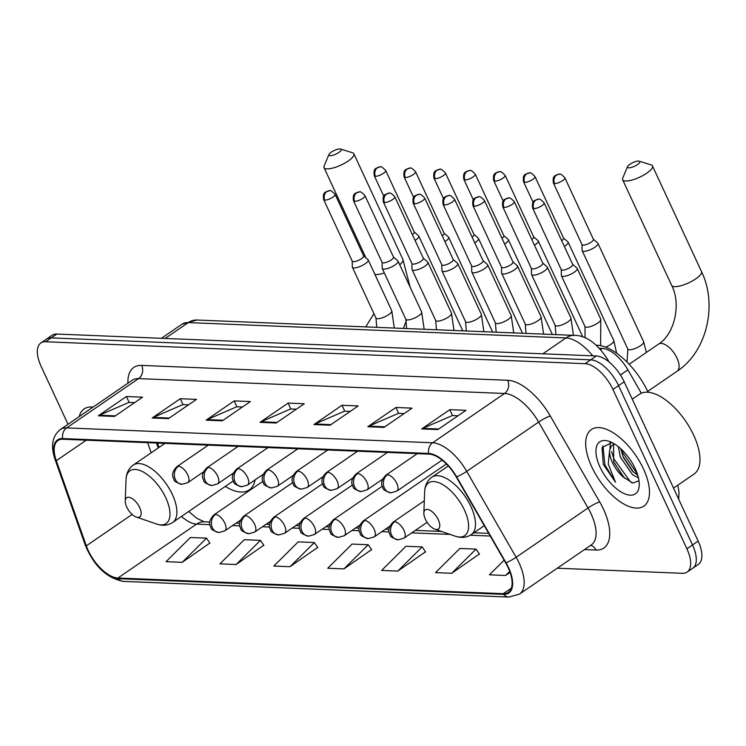 <?xml version="1.0" encoding="UTF-8"?>
<svg xmlns="http://www.w3.org/2000/svg" width="746" height="746" viewBox="0 0 746 746"><rect width="100%" height="100%" fill="white"/><g stroke="black" fill="none" stroke-linecap="round" stroke-linejoin="round"><path stroke-width="1.12" d="M157.518 443.077L159.038 447.395M225.273 486.411A51.26 24.301 -124.4 0 0 249.285 489.88A51.26 24.301 -124.4 0 0 255.085 479.883M599.402 348.317L602.33 348.429A29.01 13.754 55.6 0 1 627.908 369.867L641.318 393.207M557.281 568.21L682.404 573.301A29.01 13.754 -124.4 0 0 687.131 572.079L698.368 564.377A29.01 13.754 -124.4 0 0 698.135 541.102L624.188 381.793A29.01 13.754 -124.4 0 0 596.343 355.982L56.808 334.049A29.01 13.754 -124.4 0 0 52.08 335.28L46.457 339.132A29.01 13.754 -124.4 0 1 51.185 337.901A29.01 13.754 -124.4 0 0 46.457 339.132L40.843 342.983A29.01 13.754 -124.4 0 0 41.077 366.249L68.007 424.269M687.131 572.079A29.01 13.754 -124.4 0 0 686.898 548.804L612.951 389.496L618.574 385.645A29.01 13.754 -124.4 0 0 590.729 359.833L51.185 337.901L590.729 359.833A29.01 13.754 -124.4 0 1 618.574 385.645L692.521 544.953L618.574 385.645L624.188 381.793M692.754 568.228A29.01 13.754 -124.4 0 0 692.521 544.953A29.01 13.754 -124.4 0 1 692.754 568.228M643.462 468.889A46.42 22.007 -124.4 0 0 591.345 429.547A46.42 22.007 -124.4 0 0 591.718 466.782A46.42 22.007 -124.4 0 0 643.835 506.124A46.42 22.007 -124.4 0 0 643.462 468.889A46.42 22.007 -124.4 0 0 591.345 429.547A46.42 22.007 -124.4 0 0 591.718 466.782A46.42 22.007 -124.4 0 0 643.835 506.124A46.42 22.007 -124.4 0 0 643.462 468.889M93.082 407.083A46.42 22.007 -124.4 0 0 84.139 408.929A46.42 22.007 -124.4 0 0 79.197 416.604A46.42 22.007 -124.4 0 1 84.139 408.929A46.42 22.007 -124.4 0 1 93.082 407.083M508.091 567.557A30.95 14.668 55.6 0 1 508.343 592.38A30.95 14.668 55.6 0 1 503.298 593.685L117.915 578.019A30.95 14.668 55.6 0 1 86.312 545.839L56.304 460.711A30.95 14.668 55.6 0 1 57.955 440.541A30.95 14.668 55.6 0 1 63 439.235L428.997 454.109A30.95 14.668 55.6 0 1 456.272 476.974L505.667 562.885A30.95 14.668 55.6 0 1 508.091 567.557M508.52 567.575A31.724 15.041 -124.4 0 0 506.04 562.792L456.645 476.871A31.724 15.041 -124.4 0 0 428.689 453.437L62.692 438.564A31.724 15.041 -124.4 0 0 55.829 460.58L85.827 545.708A31.724 15.041 -124.4 0 0 118.222 578.691L503.606 594.357A31.724 15.041 -124.4 0 0 508.52 567.575M182.201 562.325L206.549 538.155L190.37 537.502L166.032 561.673L182.201 562.325L209.878 543.051M236.109 564.517L260.447 540.346L244.278 539.694L219.939 563.864L236.109 564.517L263.776 545.242M290.007 566.708L314.346 542.538L298.176 541.885L273.838 566.055L290.007 566.708L317.675 547.433M451.703 573.282L476.041 549.112L459.872 548.459L435.533 572.62L451.703 573.282L479.38 554.008M397.805 571.091L422.143 546.921L405.973 546.268L381.635 570.429L397.805 571.091L425.481 551.816M343.906 568.9L368.244 544.729L352.075 544.076L327.736 568.238L343.906 568.9L371.573 549.625M612.951 389.496A29.01 13.754 -124.4 0 0 585.106 363.684L45.571 341.752A29.01 13.754 -124.4 0 0 40.843 342.983M152.212 417.965L180.308 398.709L196.478 399.371L168.382 418.627L152.212 417.965A7.74 6.425 92.3 0 1 153.238 417.406L169.221 418.049M98.313 415.783L126.41 396.518L142.579 397.18L114.483 416.436L98.313 415.783A7.74 6.425 92.3 0 1 99.339 415.214L115.322 415.858M313.917 424.539L342.013 405.283L358.183 405.945L330.086 425.201L313.917 424.539A7.74 6.425 92.3 0 1 314.943 423.98L330.926 424.623M367.815 426.731L395.912 407.475L412.081 408.137L383.985 427.393L367.815 426.731A7.74 6.425 92.3 0 1 368.841 426.162L384.824 426.815M421.714 428.922L449.81 409.666L465.98 410.328L437.883 429.584L421.714 428.922A7.74 6.425 92.3 0 1 422.74 428.353L438.723 429.006M206.12 420.157L234.207 400.9L250.376 401.562L222.289 420.819L206.12 420.157A7.74 6.425 92.3 0 1 207.136 419.597L223.119 420.24M260.018 422.348L288.105 403.092L304.275 403.754L276.188 423.01L260.018 422.348A7.74 6.425 92.3 0 1 261.035 421.788L277.027 422.432M504.137 560.218L489.432 574.812L505.602 575.474L510.068 572.415M288.105 403.092L290.837 408.976M296.33 409.2L290.651 408.976L261.035 421.788M234.207 400.9L236.939 406.784M242.422 407.008L236.752 406.784L207.136 419.597M449.81 409.666L452.542 415.55M458.025 415.774L452.346 415.541L422.74 428.353M395.912 407.475L398.644 413.359M404.127 413.582L398.448 413.349L368.841 426.162M342.013 405.283L344.745 411.167M350.228 411.391L344.549 411.158L314.943 423.98M126.41 396.518L129.142 402.411M134.625 402.626L128.946 402.402L99.339 415.214M180.308 398.709L183.04 404.593M188.524 404.817L182.845 404.593L153.238 417.406M368.244 544.729L371.722 549.83M422.143 546.921L425.621 552.021M476.041 549.112L479.519 554.213M505.602 575.474L509.704 571.408M314.346 542.538L317.815 547.639M260.447 540.346L263.916 545.447M206.549 538.155L210.018 543.265M673.535 488.108L694.088 474.018A48.35 22.921 -124.4 0 0 693.696 435.226A48.35 22.921 -124.4 0 0 639.415 394.252L632.254 399.157M638.464 477.953L632.571 474.773L620.346 457.102L618.331 446.677M637.727 475.23L632.627 471.323L623.302 457.373L620.793 448.784M611.879 442.49L602.031 447.609L603.262 464.264L615.487 482.224L608.242 464.077L609.622 450.472A21.858 10.36 -124.4 0 0 612.429 462.529A21.858 10.36 -124.4 0 0 623.274 477.011L613.66 461.681L613.622 444.504L614.182 443.842M609.622 450.472L611.384 446.033L614.256 443.805M635.163 468.553A31.528 14.948 -124.4 0 0 609.202 441.371A31.528 14.948 -124.4 0 0 600.017 467.117A31.528 14.948 -124.4 0 0 623.88 493.451A31.528 14.948 -124.4 0 0 639.247 485.198A31.528 14.948 -124.4 0 0 635.163 468.553M623.274 477.011L632.794 483.091L638.651 480.853M615.487 482.224L604.931 464.972L602.936 445.791M632.104 482.914L630.249 481.599L613.855 458.855L611.636 451.535M637.345 473.999L622.779 452.747L621.642 449.577M624.533 478.214L613.967 462.473M609.995 448.859L610.247 442.303M633.429 472.078L622.891 456.365M638.576 161.089A6.77 1.986 -24.9 0 0 632.198 162.954A6.77 1.986 -24.9 0 0 627.563 166.61A6.77 1.986 -24.9 0 0 628.747 167.822A6.77 1.986 -24.9 0 0 636.907 164.959A6.77 1.986 -24.9 0 0 639.247 161.192A6.77 1.986 -24.9 0 0 638.576 161.089M639.247 161.192L651.118 164.903A16.44 4.83 155.1 0 1 652.47 165.92A16.44 4.83 155.1 0 1 643.35 175.301A16.44 4.83 155.1 0 1 625.614 181.026A16.44 4.83 155.1 0 1 622.64 179.758A16.44 4.83 155.1 0 1 622.742 178.08L627.563 166.61M425.351 519.179A11.61 5.502 -124.4 0 0 434.909 529.184A11.61 5.502 -124.4 0 0 438.284 519.71A11.61 5.502 -124.4 0 0 429.5 510.012A11.61 5.502 -124.4 0 0 423.849 513.052A11.61 5.502 -124.4 0 0 425.351 519.179M648.134 392.265A53.19 25.215 -124.4 0 0 596.278 345.249M339.971 148.948A6.77 1.986 -24.9 0 0 333.593 150.813A6.77 1.986 -24.9 0 0 328.958 154.478A6.77 1.986 -24.9 0 0 330.142 155.69A6.77 1.986 -24.9 0 0 338.302 152.818A6.77 1.986 -24.9 0 0 340.642 149.051A6.77 1.986 -24.9 0 0 339.971 148.948M340.642 149.051L352.513 152.771A16.44 4.83 155.1 0 1 353.856 153.779A16.44 4.83 155.1 0 1 344.736 163.16A16.44 4.83 155.1 0 1 327.009 168.885A16.44 4.83 155.1 0 1 324.034 167.626A16.44 4.83 155.1 0 1 324.128 165.938L328.958 154.478M126.745 507.047A11.61 5.502 -124.4 0 0 136.304 517.043A11.61 5.502 -124.4 0 0 139.679 507.569A11.61 5.502 -124.4 0 0 130.895 497.88A11.61 5.502 -124.4 0 0 125.244 500.911A11.61 5.502 -124.4 0 0 126.745 507.047M581.973 244.529L582.094 250.358A8.7 2.555 -24.9 0 0 582.169 250.684A8.7 2.555 -24.9 0 0 583.745 251.355A8.7 2.555 -24.9 0 0 594.916 247.215A8.7 2.555 -24.9 0 0 597.956 243.355A8.7 2.555 -24.9 0 0 597.751 243.093L593.378 239.233M581.973 244.399A6.285 1.846 -24.9 0 0 582.029 244.641A6.285 1.846 -24.9 0 0 583.167 245.117A6.285 1.846 -24.9 0 0 591.233 242.133A6.285 1.846 -24.9 0 0 593.434 239.345L564.862 177.8C561.803 174.62 559.985 173.408 559.416 174.172A6.285 5.213 -87.7 0 0 556.628 175.002A6.285 5.213 92.3 0 0 554.595 183.581A6.285 1.846 -24.9 0 0 561.374 181.39A6.285 1.846 -24.9 0 0 564.862 177.8M564.349 246.469A8.7 2.555 -24.9 0 0 565.048 246.003A8.7 2.555 -24.9 0 0 568.098 242.142A8.7 2.555 -24.9 0 0 567.893 241.881L563.519 238.021M561.673 240.706A6.285 1.846 -24.9 0 0 563.566 238.133L535.003 176.588C531.935 173.408 530.126 172.195 529.557 172.951A6.285 5.213 -87.7 0 0 526.769 173.79A6.285 5.213 92.3 0 0 524.736 182.369A6.285 1.846 -24.9 0 0 531.516 180.178A6.285 1.846 -24.9 0 0 535.003 176.588M534.49 245.257A8.7 2.555 -24.9 0 0 535.19 244.791A8.7 2.555 -24.9 0 0 538.239 240.93A8.7 2.555 -24.9 0 0 538.034 240.66L533.66 236.808M531.814 239.494A6.285 1.846 -24.9 0 0 533.707 236.92L505.145 175.375C502.077 172.195 500.258 170.983 499.699 171.739A6.285 5.213 -87.7 0 0 496.911 172.568A6.285 5.213 92.3 0 0 494.878 181.147A6.285 1.846 -24.9 0 0 501.657 178.965A6.285 1.846 -24.9 0 0 505.145 175.375M504.632 244.035A8.7 2.555 -24.9 0 0 505.331 243.578A8.7 2.555 -24.9 0 0 508.371 239.718A8.7 2.555 -24.9 0 0 508.175 239.447L503.802 235.596M501.955 238.272A6.285 1.846 -24.9 0 0 503.848 235.708L475.277 174.163C472.218 170.983 470.4 169.771 469.831 170.526A6.285 5.213 -87.7 0 0 467.052 171.356A6.285 5.213 92.3 0 0 465.01 179.935A6.285 1.846 -24.9 0 0 471.789 177.753A6.285 1.846 -24.9 0 0 475.277 174.163M474.773 242.823A8.7 2.555 -24.9 0 0 475.472 242.366A8.7 2.555 -24.9 0 0 478.512 238.506A8.7 2.555 -24.9 0 0 478.307 238.235L473.934 234.384M472.097 237.06A6.285 1.846 -24.9 0 0 473.99 234.486L445.418 172.951C442.359 169.762 440.541 168.549 439.972 169.314A6.285 5.213 -87.7 0 0 437.184 170.144A6.285 5.213 92.3 0 0 435.151 178.723A6.285 1.846 -24.9 0 0 441.93 176.532A6.285 1.846 -24.9 0 0 445.418 172.951M444.905 241.611A8.7 2.555 -24.9 0 0 445.614 241.154A8.7 2.555 -24.9 0 0 448.654 237.293A8.7 2.555 -24.9 0 0 448.449 237.023L444.075 233.172M442.238 235.848A6.285 1.846 -24.9 0 0 444.122 233.274L415.559 171.729C412.491 168.549 410.682 167.337 410.113 168.102A6.285 5.213 -87.7 0 0 407.325 168.932A6.285 5.213 92.3 0 0 405.292 177.511A6.285 1.846 -24.9 0 0 412.072 175.319A6.285 1.846 -24.9 0 0 415.559 171.729M415.046 240.399A8.7 2.555 -24.9 0 0 415.746 239.942A8.7 2.555 -24.9 0 0 418.795 236.072A8.7 2.555 -24.9 0 0 418.59 235.811L414.216 231.959M412.37 234.636A6.285 1.846 -24.9 0 0 414.263 232.062L385.701 170.517C382.633 167.337 380.824 166.125 380.255 166.89A6.285 5.213 -87.7 0 0 377.467 167.719A6.285 5.213 92.3 0 0 375.434 176.298A6.285 1.846 -24.9 0 0 382.213 174.107A6.285 1.846 -24.9 0 0 385.701 170.517M561.225 269.595L561.346 275.423A8.7 2.555 -24.9 0 0 561.421 275.75A8.7 2.555 -24.9 0 0 574.168 272.281A8.7 2.555 -24.9 0 0 577.208 268.42A8.7 2.555 -24.9 0 0 577.003 268.159L572.63 264.298M561.225 269.465A6.285 1.846 -24.9 0 0 561.281 269.707A6.285 1.846 -24.9 0 0 562.409 270.183A6.285 1.846 -24.9 0 0 570.485 267.199A6.285 1.846 -24.9 0 0 572.686 264.41L544.114 202.865C541.055 199.686 539.237 198.473 538.668 199.229A6.285 5.213 -87.7 0 0 535.88 200.068A6.285 5.213 92.3 0 0 533.847 208.647A6.285 1.846 -24.9 0 0 540.626 206.456A6.285 1.846 -24.9 0 0 544.114 202.865M531.366 268.383L531.488 274.211A8.7 2.555 -24.9 0 0 531.562 274.537A8.7 2.555 -24.9 0 0 544.3 271.068A8.7 2.555 -24.9 0 0 547.35 267.208A8.7 2.555 -24.9 0 0 547.144 266.937L542.771 263.086M531.366 268.252A6.285 1.846 -24.9 0 0 531.413 268.485A6.285 1.846 -24.9 0 0 532.551 268.97A6.285 1.846 -24.9 0 0 540.626 265.986A6.285 1.846 -24.9 0 0 542.818 263.198L514.255 201.653C511.187 198.473 509.378 197.261 508.809 198.016A6.285 5.213 -87.7 0 0 506.021 198.846A6.285 5.213 92.3 0 0 503.988 207.425A6.285 1.846 -24.9 0 0 510.768 205.243A6.285 1.846 -24.9 0 0 514.255 201.653M501.508 267.171L501.629 272.999A8.7 2.555 -24.9 0 0 501.694 273.325A8.7 2.555 -24.9 0 0 514.442 269.856A8.7 2.555 -24.9 0 0 517.491 265.996A8.7 2.555 -24.9 0 0 517.286 265.725L512.912 261.874M501.508 267.04A6.285 1.846 -24.9 0 0 501.554 267.273A6.285 1.846 -24.9 0 0 502.692 267.758A6.285 1.846 -24.9 0 0 510.758 264.774A6.285 1.846 -24.9 0 0 512.959 261.986L484.396 200.441C481.329 197.261 479.51 196.049 478.951 196.804A6.285 5.213 -87.7 0 0 476.162 197.634A6.285 5.213 92.3 0 0 474.13 206.213A6.285 1.846 -24.9 0 0 480.909 204.031A6.285 1.846 -24.9 0 0 484.396 200.441M471.649 265.949L471.761 271.786A8.7 2.555 -24.9 0 0 471.836 272.113A8.7 2.555 -24.9 0 0 484.583 268.644A8.7 2.555 -24.9 0 0 487.623 264.783A8.7 2.555 -24.9 0 0 487.427 264.513L483.044 260.662M471.64 265.828A6.285 1.846 -24.9 0 0 471.696 266.061A6.285 1.846 -24.9 0 0 472.833 266.546A6.285 1.846 -24.9 0 0 480.9 263.552A6.285 1.846 -24.9 0 0 483.1 260.764L454.528 199.229C451.47 196.039 449.651 194.827 449.083 195.592A6.285 5.213 -87.7 0 0 446.304 196.422A6.285 5.213 92.3 0 0 444.262 205.001A6.285 1.846 -24.9 0 0 451.041 202.809A6.285 1.846 -24.9 0 0 454.528 199.229M441.781 264.737L441.902 270.565A8.7 2.555 -24.9 0 0 441.977 270.901A8.7 2.555 -24.9 0 0 454.724 267.432A8.7 2.555 -24.9 0 0 457.764 263.571A8.7 2.555 -24.9 0 0 457.559 263.301L453.186 259.449M441.781 264.616A6.285 1.846 -24.9 0 0 441.837 264.849A6.285 1.846 -24.9 0 0 442.975 265.334A6.285 1.846 -24.9 0 0 451.041 262.34A6.285 1.846 -24.9 0 0 453.242 259.552L424.67 198.007C421.611 194.827 419.793 193.615 419.224 194.38A6.285 5.213 -87.7 0 0 416.436 195.21A6.285 5.213 92.3 0 0 414.403 203.789A6.285 1.846 -24.9 0 0 421.182 201.597A6.285 1.846 -24.9 0 0 424.67 198.007M411.923 263.525L412.044 269.353A8.7 2.555 -24.9 0 0 412.118 269.679A8.7 2.555 -24.9 0 0 424.866 266.219A8.7 2.555 -24.9 0 0 427.906 262.35A8.7 2.555 -24.9 0 0 427.7 262.088L423.327 258.228M411.923 263.394A6.285 1.846 -24.9 0 0 411.978 263.636A6.285 1.846 -24.9 0 0 413.107 264.112A6.285 1.846 -24.9 0 0 421.182 261.128A6.285 1.846 -24.9 0 0 423.374 258.34L394.811 196.795C391.743 193.615 389.934 192.403 389.365 193.167A6.285 5.213 -87.7 0 0 386.577 193.997A6.285 5.213 92.3 0 0 384.544 202.576A6.285 1.846 -24.9 0 0 391.324 200.385A6.285 1.846 -24.9 0 0 394.811 196.795M382.064 262.312L382.185 268.14A8.7 2.555 -24.9 0 0 382.26 268.467A8.7 2.555 -24.9 0 0 394.998 264.998A8.7 2.555 -24.9 0 0 398.047 261.137A8.7 2.555 -24.9 0 0 397.842 260.876L393.468 257.016M382.064 262.182A6.285 1.846 -24.9 0 0 382.111 262.424A6.285 1.846 -24.9 0 0 383.248 262.9A6.285 1.846 -24.9 0 0 391.314 259.916A6.285 1.846 -24.9 0 0 393.515 257.128L364.953 195.583C361.885 192.403 360.076 191.19 359.507 191.946A6.285 5.213 -87.7 0 0 356.719 192.785A6.285 5.213 92.3 0 0 354.686 201.364A6.285 1.846 -24.9 0 0 361.465 199.173A6.285 1.846 -24.9 0 0 364.953 195.583M352.205 261.1L352.326 266.928A8.7 2.555 -24.9 0 0 352.392 267.255A8.7 2.555 -24.9 0 0 365.139 263.786A8.7 2.555 -24.9 0 0 368.188 259.925A8.7 2.555 -24.9 0 0 367.983 259.655L363.61 255.803M352.196 260.969A6.285 1.846 -24.9 0 0 352.252 261.203A6.285 1.846 -24.9 0 0 353.39 261.687A6.285 1.846 -24.9 0 0 361.456 258.703A6.285 1.846 -24.9 0 0 363.656 255.915L335.094 194.37C332.026 191.19 330.208 189.978 329.639 190.734A6.285 5.213 -87.7 0 0 326.86 191.563A6.285 5.213 92.3 0 0 324.827 200.142A6.285 1.846 -24.9 0 0 331.606 197.96A6.285 1.846 -24.9 0 0 335.094 194.37M620.439 374.986L627.908 369.867M600.595 349.622L602.33 348.429M596.343 355.982L585.106 363.684M698.135 541.102L686.898 548.804M56.808 334.049L45.571 341.752M592.734 355.833A38.68 18.342 -124.4 0 0 565.972 337.938L542.827 353.809M196.841 320.025A19.34 16.058 92.3 0 0 188.272 322.589A38.68 18.342 -124.4 0 0 181.968 324.212L196.841 320.025L574.541 335.383A19.34 16.058 92.3 0 0 565.972 337.938L188.272 322.589L165.118 338.451M574.541 335.383C586.142 335.392 597.154 343.384 607.58 359.358A19.34 2.807 150.1 0 1 607.225 360.532M503.298 593.685L511.374 588.146M127.92 383.202A48.35 22.921 55.6 0 1 141.684 365.409L507.681 380.283A9.67 8.029 92.3 0 1 504.548 393.478L432.624 442.779A38.68 18.342 55.6 0 1 466.726 471.36L516.12 557.271A38.68 18.342 55.6 0 1 519.151 563.109A38.68 18.342 55.6 0 1 519.458 594.142L591.382 544.841A38.68 18.342 -124.4 0 0 591.065 513.808A38.68 18.342 -124.4 0 0 588.034 507.97L538.64 422.059A38.68 18.342 -124.4 0 0 504.548 393.478L138.551 378.604A38.68 18.342 -124.4 0 0 132.247 380.236L60.323 429.537A38.68 18.342 55.6 0 1 66.627 427.906L432.624 442.779A9.67 8.029 92.3 0 0 428.689 453.437M506.04 562.792A9.67 1.408 150.1 0 0 516.12 557.271L588.034 507.97A9.67 1.408 -29.9 0 1 599.691 501.918A48.35 22.921 55.6 0 1 595.989 550.044L584.472 549.578M62.692 438.564A9.67 8.029 -87.7 0 1 66.627 427.906L138.551 378.604A9.67 8.029 92.3 0 0 141.684 365.409M55.829 460.58A9.67 4.196 160.6 0 1 55.12 459.639L85.128 544.767C93.865 565.981 106.65 578.187 123.482 581.386L508.875 597.052A9.67 8.029 -87.7 0 1 503.606 594.357M507.681 380.283A48.35 22.921 55.6 0 1 550.296 416.007A9.67 1.408 -29.9 0 0 538.64 422.059L466.726 471.36A9.67 1.408 150.1 0 1 456.645 476.871M85.827 545.708A9.67 4.196 160.6 0 1 85.128 544.767M118.222 578.691A9.67 8.029 92.3 0 0 123.482 581.386M550.296 416.007L599.691 501.918M595.989 550.044A9.67 8.029 92.3 0 0 590.618 545.363M56.304 460.711L86.266 440.177M86.312 545.839L132.145 514.423M147.615 442.676L151.177 452.785M181.483 516.428A30.95 14.668 -124.4 0 0 196.571 524.102L209.896 524.643M117.915 578.019L196.571 524.102A17.41 14.444 92.3 0 1 204.283 521.799L209.766 522.023M232.575 525.566L239.755 525.855M262.433 526.779L269.614 527.068M292.292 527.991L299.472 528.28M322.16 529.203L329.34 529.501M352.019 530.415L359.199 530.714M381.877 531.637L389.058 531.926M411.736 532.849L450.071 534.406M470.297 535.227L490.234 536.038M629.13 364.262L658.513 344.12A16.44 7.796 55.6 0 1 661.189 343.421A16.44 7.796 55.6 0 1 676.967 358.052A16.44 7.796 55.6 0 1 677.098 371.238C706.788 351.786 717.848 305.058 701.501 271.563L652.47 165.92M658.513 344.12C673.89 334.963 681.741 304.937 671.68 285.41A16.44 4.83 -24.9 0 0 674.654 286.669A16.44 4.83 -24.9 0 0 692.381 280.944A16.44 4.83 -24.9 0 0 701.501 271.563M455.125 536.141A31.985 15.162 -124.4 0 0 464.441 510.022A31.985 15.162 -124.4 0 0 440.243 483.315A31.985 15.162 -124.4 0 0 424.651 491.689C424.931 485.282 427.355 480.452 431.897 477.179A34.82 16.505 -124.4 0 1 470.987 506.683A34.82 16.505 -124.4 0 1 471.267 534.612C466.576 537.67 461.196 538.183 455.125 536.141L434.909 529.184M374.902 274.407A16.44 4.83 -24.9 0 0 376.049 274.528A16.44 4.83 -24.9 0 0 384.349 272.98M399.725 264.765A16.44 4.83 -24.9 0 0 402.896 259.421L353.856 153.779M156.52 524.009A31.985 15.162 -124.4 0 0 165.836 497.89A31.985 15.162 -124.4 0 0 141.628 471.174A31.985 15.162 -124.4 0 0 126.037 479.547C126.326 473.15 128.741 468.311 133.292 465.038A34.82 16.505 -124.4 0 1 172.382 494.542A34.82 16.505 -124.4 0 1 172.662 522.47C167.971 525.538 162.591 526.051 156.52 524.009L136.304 517.043M427.113 522.303L404.034 538.127A9.67 4.588 -124.4 0 0 403.95 530.369A9.67 4.588 -124.4 0 0 394.671 521.771A9.67 8.029 92.3 0 0 391.538 534.966A9.67 8.029 -87.7 0 0 398.168 539.815C392.536 538.108 389.841 536.449 390.102 534.835C389.888 533.763 385.878 529.623 393.095 522.172A9.67 4.588 -124.4 0 1 394.671 521.771M582.169 250.684L627.862 349.119A8.7 2.555 -24.9 0 0 629.438 349.79A8.7 2.555 -24.9 0 0 629.755 349.79A8.7 2.555 -24.9 0 0 639.052 346.629A8.7 2.555 -24.9 0 0 643.649 341.789L646.381 352.429M582.029 244.641L553.457 183.096A6.285 1.846 -24.9 0 0 554.595 183.581M389.71 526.266L374.175 536.915A9.67 4.588 -124.4 0 0 374.091 529.156A9.67 4.588 -124.4 0 0 364.813 520.559A9.67 8.029 92.3 0 0 361.679 533.754A9.67 8.029 -87.7 0 0 368.31 538.603C362.677 536.896 359.982 535.236 360.243 533.614C360.029 532.551 356.019 528.41 363.237 520.96A9.67 4.588 -124.4 0 1 364.813 520.559M605.631 347.142A8.7 2.555 -24.9 0 0 613.79 340.577L616.606 353.203M533.045 202.241L523.599 181.884A6.285 1.846 -24.9 0 0 524.736 182.369M359.852 525.053L344.307 535.703A9.67 4.588 -124.4 0 0 344.232 527.944A9.67 4.588 -124.4 0 0 334.954 519.337A9.67 8.029 92.3 0 0 331.821 532.541A9.67 8.029 -87.7 0 0 338.451 537.39C332.809 535.684 330.124 534.024 330.375 532.402C330.161 531.338 326.161 527.198 333.378 519.748A9.67 4.588 -124.4 0 1 334.954 519.337M503.186 201.028L493.74 180.672A6.285 1.846 -24.9 0 0 494.878 181.147M329.984 523.841L314.448 534.49A9.67 4.588 -124.4 0 0 314.374 526.732A9.67 4.588 -124.4 0 0 305.086 518.125A9.67 8.029 92.3 0 0 301.962 531.329A9.67 8.029 -87.7 0 0 308.592 536.178C302.951 534.472 300.265 532.803 300.517 531.189C300.302 530.117 296.302 525.977 303.51 518.535A9.67 4.588 -124.4 0 1 305.086 518.125M473.328 199.807L463.872 179.45A6.285 1.846 -24.9 0 0 465.01 179.935M300.125 522.62L284.59 533.278A9.67 4.588 -124.4 0 0 284.515 525.52A9.67 4.588 -124.4 0 0 275.227 516.913A9.67 8.029 92.3 0 0 272.094 530.108A9.67 8.029 -87.7 0 0 278.724 534.957C273.092 533.25 270.397 531.59 270.658 529.977C270.444 528.905 266.434 524.764 273.651 517.323A9.67 4.588 -124.4 0 1 275.227 516.913M443.469 198.595L434.013 178.238A6.285 1.846 -24.9 0 0 435.151 178.723M270.266 521.407L254.731 532.057A9.67 4.588 -124.4 0 0 254.647 524.307A9.67 4.588 -124.4 0 0 245.369 515.7A9.67 8.029 92.3 0 0 242.236 528.895A9.67 8.029 -87.7 0 0 248.866 533.744C243.233 532.038 240.538 530.378 240.799 528.765C240.585 527.692 236.575 523.552 243.793 516.111A9.67 4.588 -124.4 0 1 245.369 515.7M413.601 197.382L404.155 177.026A6.285 1.846 -24.9 0 0 405.292 177.511M240.408 520.195L224.872 530.844A9.67 4.588 -124.4 0 0 224.788 523.086A9.67 4.588 -124.4 0 0 215.51 514.488A9.67 8.029 92.3 0 0 212.377 527.683A9.67 8.029 -87.7 0 0 219.007 532.532C213.365 530.826 210.68 529.166 210.941 527.553C210.717 526.48 206.717 522.34 213.934 514.889A9.67 4.588 -124.4 0 1 215.51 514.488M383.742 196.17L374.296 175.814A6.285 1.846 -24.9 0 0 375.434 176.298M442.098 460.105L396.853 491.11A9.67 4.588 -124.4 0 0 396.779 483.352A9.67 4.588 -124.4 0 0 387.5 474.754A9.67 8.029 92.3 0 0 384.367 487.949A9.67 8.029 -87.7 0 0 390.997 492.798C385.356 491.092 382.67 489.432 382.922 487.819C382.707 486.746 378.707 482.606 385.924 475.155A9.67 4.588 -124.4 0 1 387.5 474.754M561.421 275.75L585.004 326.561A8.7 2.555 -24.9 0 0 586.897 327.233A8.7 2.555 -24.9 0 0 597.751 323.093A8.7 2.555 -24.9 0 0 600.791 319.232L600.623 345.678M561.281 269.707L532.709 208.162A6.285 1.846 -24.9 0 0 533.847 208.647M382.53 479.249L366.995 489.898A9.67 4.588 -124.4 0 0 366.92 482.14A9.67 4.588 -124.4 0 0 357.632 473.533A9.67 8.029 92.3 0 0 354.509 486.737A9.67 8.029 -87.7 0 0 361.139 491.586C355.497 489.88 352.802 488.22 353.063 486.597C352.849 485.534 348.839 481.394 356.056 473.943A9.67 4.588 -124.4 0 1 357.632 473.533M531.562 274.537L555.145 325.349A8.7 2.555 -24.9 0 0 557.038 326.021A8.7 2.555 -24.9 0 0 567.893 321.88A8.7 2.555 -24.9 0 0 570.932 318.02L573.46 335.336M531.413 268.485L502.851 206.95A6.285 1.846 -24.9 0 0 503.988 207.425M352.671 478.037L337.136 488.686A9.67 4.588 -124.4 0 0 337.061 480.928A9.67 4.588 -124.4 0 0 327.774 472.321A9.67 8.029 92.3 0 0 324.641 485.525A9.67 8.029 -87.7 0 0 331.271 490.374C325.638 488.667 322.943 486.998 323.204 485.385C322.99 484.313 318.98 480.172 326.198 472.731A9.67 4.588 -124.4 0 1 327.774 472.321M501.694 273.325L525.287 324.137A8.7 2.555 -24.9 0 0 527.17 324.808A8.7 2.555 -24.9 0 0 538.034 320.668A8.7 2.555 -24.9 0 0 541.074 316.808L543.601 334.124M501.554 267.273L472.992 205.728A6.285 1.846 -24.9 0 0 474.13 206.213M322.813 476.815L307.277 487.474A9.67 4.588 -124.4 0 0 307.193 479.715A9.67 4.588 -124.4 0 0 297.915 471.108A9.67 8.029 92.3 0 0 294.782 484.313A9.67 8.029 -87.7 0 0 301.412 489.162C295.78 487.446 293.085 485.786 293.346 484.173C293.131 483.1 289.122 478.96 296.339 471.519A9.67 4.588 -124.4 0 1 297.915 471.108M471.836 272.113L495.419 322.925A8.7 2.555 -24.9 0 0 497.312 323.596A8.7 2.555 -24.9 0 0 508.166 319.456A8.7 2.555 -24.9 0 0 511.215 315.595L513.742 332.912M471.696 266.061L443.124 204.516A6.285 1.846 -24.9 0 0 444.262 205.001M292.954 475.603L277.409 486.261A9.67 4.588 -124.4 0 0 277.335 478.503A9.67 4.588 -124.4 0 0 268.056 469.896A9.67 8.029 92.3 0 0 264.923 483.091A9.67 8.029 -87.7 0 0 271.553 487.94C265.912 486.233 263.226 484.574 263.478 482.96C263.263 481.888 259.263 477.748 266.481 470.306A9.67 4.588 -124.4 0 1 268.056 469.896M441.977 270.901L465.56 321.703A8.7 2.555 -24.9 0 0 467.453 322.375A8.7 2.555 -24.9 0 0 478.307 318.234A8.7 2.555 -24.9 0 0 481.357 314.374L483.884 331.69M441.837 264.849L413.265 203.304A6.285 1.846 -24.9 0 0 414.403 203.789M263.086 474.391L247.551 485.04A9.67 4.588 -124.4 0 0 247.476 477.281A9.67 4.588 -124.4 0 0 238.188 468.684A9.67 8.029 92.3 0 0 235.065 481.879A9.67 8.029 -87.7 0 0 241.695 486.728C236.053 485.021 233.367 483.361 233.619 481.748C233.405 480.676 229.404 476.535 236.613 469.094A9.67 4.588 -124.4 0 1 238.188 468.684M412.118 269.679L435.701 320.491A8.7 2.555 -24.9 0 0 437.594 321.162A8.7 2.555 -24.9 0 0 448.449 317.022A8.7 2.555 -24.9 0 0 451.489 313.161L454.016 330.478M411.978 263.636L383.407 202.091A6.285 1.846 -24.9 0 0 384.544 202.576M233.228 473.178L217.692 483.828A9.67 4.588 -124.4 0 0 217.618 476.069A9.67 4.588 -124.4 0 0 208.33 467.472A9.67 8.029 92.3 0 0 205.197 480.666A9.67 8.029 -87.7 0 0 211.836 485.515C206.194 483.809 203.499 482.149 203.761 480.536C203.546 479.464 199.536 475.323 206.754 467.873A9.67 4.588 -124.4 0 1 208.33 467.472M382.26 268.467L405.843 319.279A8.7 2.555 -24.9 0 0 407.736 319.95A8.7 2.555 -24.9 0 0 418.59 315.81A8.7 2.555 -24.9 0 0 421.63 311.949L424.157 329.266M382.111 262.424L353.548 200.879A6.285 1.846 -24.9 0 0 354.686 201.364M203.369 471.966L187.833 482.615A9.67 4.588 -124.4 0 0 187.75 474.857A9.67 4.588 -124.4 0 0 178.471 466.25A9.67 8.029 92.3 0 0 175.338 479.454A9.67 8.029 -87.7 0 0 181.968 484.303C176.336 482.597 173.641 480.937 173.902 479.314C173.687 478.251 169.678 474.111 176.895 466.66A9.67 4.588 -124.4 0 1 178.471 466.25M352.392 267.255L375.984 318.066A8.7 2.555 -24.9 0 0 377.868 318.738A8.7 2.555 -24.9 0 0 388.722 314.598A8.7 2.555 -24.9 0 0 391.771 310.737L394.298 328.053M352.252 261.203L323.689 199.667A6.285 1.846 -24.9 0 0 324.827 200.142M677.834 485.161L679 492.332L678.711 499.251M181.968 324.212L161.416 338.302M607.58 359.358L609.081 361.969M60.323 429.537C52.201 436.102 50.467 446.136 55.12 459.639M508.875 597.052L519.458 594.142M156.492 443.031L158.217 447.954M236.174 523.095L239.625 523.235M266.033 524.307L269.483 524.447M295.892 525.52L299.351 525.66M325.76 526.741L329.21 526.881M355.618 527.954L359.068 528.093M385.477 529.166L388.927 529.306M415.335 530.378L441.455 531.441M473.971 532.765L488.695 533.362M188.701 511.476L196.907 518.377L204.283 521.799M614.117 443.721L612.988 444.495M671.68 285.41L622.64 179.758M647.715 391.38L677.098 371.238M484.285 525.688L471.267 534.612M448.281 465.952L431.897 477.179M423.849 513.052L424.651 491.689M403.381 328.426L406.356 320.594M410.169 287.266L402.896 259.421M365.904 257.827L324.034 167.626M233.228 480.956L172.662 522.47M164.903 443.376L133.292 465.038M125.244 500.911L126.037 479.547M365.736 326.888L373.933 313.646M404.034 538.127L398.168 539.815M627.862 349.119L627.022 362.08M424.306 500.78L393.095 522.172M643.649 341.789L597.956 243.355M553.457 183.096C552.18 175.627 555.537 175.944 555.472 175.366L559.416 174.172M374.175 536.915L368.31 538.603M446.388 463.956L363.237 520.96M613.79 340.577L568.098 242.142M523.599 181.884C522.321 174.405 525.678 174.723 525.604 174.144L529.557 172.951M344.307 535.703L338.451 537.39M382.232 486.252L333.378 519.748M582.831 336.996L538.239 240.93M493.74 180.672C492.463 173.193 495.82 173.51 495.745 172.932L499.699 171.739M314.448 534.49L308.592 536.178M352.373 485.04L303.51 518.535M552.366 334.478L508.371 239.718M463.872 179.45C462.604 171.981 465.961 172.298 465.886 171.72L469.831 170.526M284.59 533.278L278.724 534.957M322.514 483.828L273.651 517.323M522.498 333.266L478.512 238.506M434.013 178.238C432.736 170.769 436.093 171.086 436.028 170.508L439.972 169.314M254.731 532.057L248.866 533.744M292.656 482.615L243.793 516.111M492.64 332.054L448.654 237.293M404.155 177.026C402.877 169.556 406.234 169.874 406.169 169.295L410.113 168.102M224.872 530.844L219.007 532.532M262.788 481.403L213.934 514.889M462.781 330.842L418.795 236.072M374.296 175.814C373.019 168.344 376.376 168.661 376.301 168.083L380.255 166.89M396.853 491.11L390.997 492.798M585.004 326.561L585.05 337.863M600.791 319.232L577.208 268.42M532.709 208.162C531.432 200.683 534.789 201 534.723 200.422L538.668 199.229M417.322 453.633L385.924 475.155M366.995 489.898L361.139 491.586M555.145 325.349L555.891 334.618M570.932 318.02L547.35 267.208M502.851 206.95C501.573 199.471 504.93 199.788 504.855 199.21L508.809 198.016M387.454 452.421L356.056 473.943M337.136 488.686L331.271 490.374M525.287 324.137L526.033 333.406M541.074 316.808L517.491 265.996M472.992 205.728C471.714 198.259 475.071 198.576 474.997 197.998L478.951 196.804M357.595 451.209L326.198 472.731M307.277 487.474L301.412 489.162M495.419 322.925L496.174 332.194M511.215 315.595L487.623 264.783M443.124 204.516C441.856 197.047 445.213 197.364 445.138 196.785L449.083 195.592M327.736 449.997L296.339 471.519M277.409 486.261L271.553 487.94M465.56 321.703L466.315 330.982M481.357 314.374L457.764 263.571M413.265 203.304C411.988 195.834 415.345 196.151 415.28 195.573L419.224 194.38M297.878 448.784L266.481 470.306M247.551 485.04L241.695 486.728M435.701 320.491L436.447 329.769M451.489 313.161L427.906 262.35M383.407 202.091C382.129 194.622 385.486 194.939 385.421 194.361L389.365 193.167M268.019 447.563L236.613 469.094M217.692 483.828L211.836 485.515M405.843 319.279L406.589 328.557M421.63 311.949L398.047 261.137M353.548 200.879C352.271 193.4 355.628 193.718 355.553 193.139L359.507 191.946M238.151 446.35L206.754 467.873M187.833 482.615L181.968 484.303M375.984 318.066L376.73 327.335M391.771 310.737L368.188 259.925M323.689 199.667C322.412 192.188 325.769 192.505 325.694 191.927L329.639 190.734M208.293 445.138L176.895 466.66"/></g></svg>
